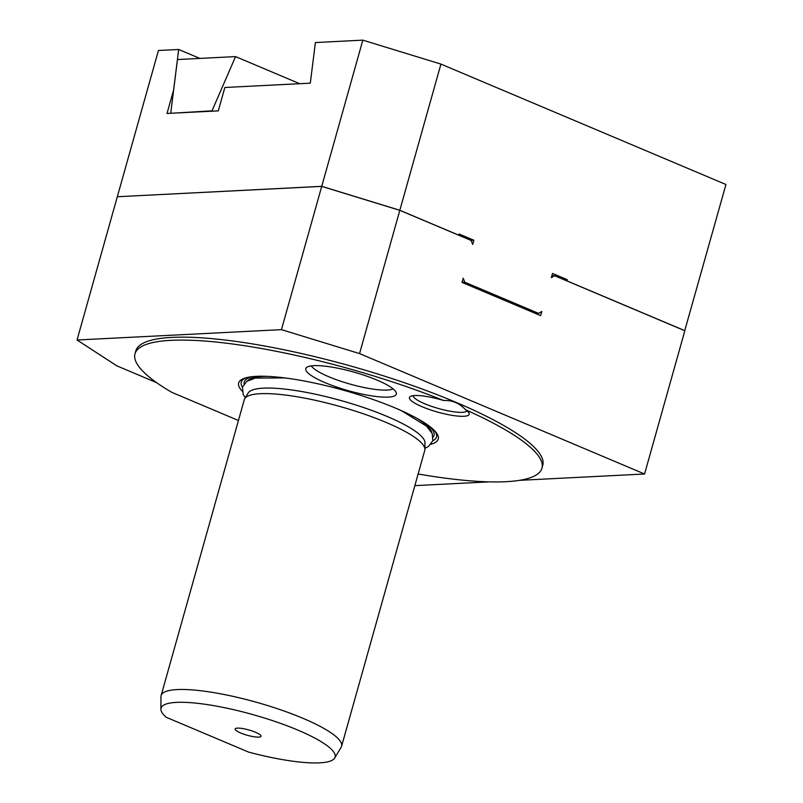 <?xml version="1.0" encoding="UTF-8"?>
<svg xmlns="http://www.w3.org/2000/svg" width="803" height="803" viewBox="0 0 803 803"><rect width="100%" height="100%" fill="white"/><g stroke="black" fill="none" stroke-linecap="round" stroke-linejoin="round"><path stroke-width="1.2" d="M684.718 330.695L725.952 184.499L440.927 64.089L362.836 40.15L315.398 42.549L310.299 83.161L224.86 87.487L218.286 110.874L167.024 113.464L173.599 90.077L178.688 49.475L199.847 58.408M470.97 240.398L473.88 240.248L472.706 244.403L471.07 240.438L399.824 210.336L359.553 353.591L281.451 329.652L77.048 340L116.897 365.877L156.655 382.67M473.88 240.248L459.135 234.024L458.804 235.189L399.834 210.276L440.927 64.089M519.521 480.335L644.568 474.001L684.839 330.746L554.612 275.73L551.34 277.617L552.504 273.462L567.249 279.695L566.918 280.859L684.859 330.685M644.568 474.001L359.553 353.591M541.824 311.474L540.65 315.619L462.026 282.405L463.19 278.26L464.827 282.214L538.542 313.361L541.824 311.474M418.132 473.981A211.36 43.583 -164.3 0 0 541.945 468.209A211.36 43.583 -164.3 0 0 465.529 409.761C459.537 403.196 452.24 400.115 443.647 400.516A211.36 43.583 -164.3 0 0 134.994 353.822A211.36 43.583 -164.3 0 0 171.922 392.396L238.441 420.491M554.612 275.73L551.832 275.871M564.338 279.835L567.249 279.695M414.86 485.634L489.228 481.87M134.994 353.822L135.817 350.891A211.36 43.583 15.7 0 1 250.155 343.533A211.36 43.583 15.7 0 1 455.662 402.203A211.36 43.583 15.7 0 1 542.758 465.278L541.945 468.209M465.529 409.761A31.036 6.404 15.7 0 1 468.862 412.822A31.036 6.404 15.7 0 1 463.863 416.285A31.036 6.404 15.7 0 1 422.197 406.77A31.036 6.404 15.7 0 1 410.443 396.401A31.036 6.404 15.7 0 1 414.719 395.528A31.036 6.404 15.7 0 1 443.647 400.516M242.215 391.181A103.657 21.38 15.7 0 1 245.035 378.072A103.657 21.38 15.7 0 1 256.398 376.346A103.657 21.38 15.7 0 1 356.361 394.002A103.657 21.38 15.7 0 1 435.377 431.572A103.657 21.38 15.7 0 1 430.96 444.23M313.843 365.656A47.036 9.696 15.7 0 1 363.257 374.961A47.036 9.696 15.7 0 1 396.341 392.878A47.036 9.696 15.7 0 1 388.311 397.114A47.036 9.696 15.7 0 1 325.185 382.7A47.036 9.696 15.7 0 1 306.455 367.613A47.036 9.696 15.7 0 1 313.843 365.656M466.914 410.765A27.934 5.762 15.7 0 1 462.227 412.33A27.934 5.762 15.7 0 1 431.833 406.448A27.934 5.762 15.7 0 1 413.174 395.658M288.026 378.343A94.824 19.553 -164.3 0 0 284.372 377.942L255.354 378.062L246.752 381.355L242.466 387.146L243.138 394.333L245.246 397.806M290.164 389.756C319.172 393.51 359.051 404.471 386.916 416.366A91.984 18.971 -164.3 0 0 290.164 389.756A91.984 18.971 -164.3 0 0 263.424 388.15A91.984 18.971 -164.3 0 0 248.117 393.038L244.724 398.669A93.73 19.332 15.7 0 1 260.323 393.701A93.73 19.332 15.7 0 1 386.133 422.438A93.73 19.332 15.7 0 1 424.907 449.319A93.73 19.332 15.7 0 1 424.757 450.413L341.586 746.288A93.73 19.332 -164.3 0 0 302.962 718.304A93.73 19.332 -164.3 0 0 177.152 689.576A93.73 19.332 -164.3 0 0 161.122 695.559A93.73 19.332 -164.3 0 0 160.971 696.653L160.891 709.2A90.408 18.64 -164.3 0 0 166.141 717.24L248.659 752.11A90.408 18.64 -164.3 0 0 319.644 762.85A90.408 18.64 -164.3 0 0 334.68 758.052A90.408 18.64 -164.3 0 0 278.862 722.79A90.408 18.64 -164.3 0 0 176.499 702.384A90.408 18.64 -164.3 0 0 160.891 709.2M424.917 448.315L428.521 446.438L432.847 440.656L432.205 433.479L426.574 426.192L401.871 410.965A94.824 19.553 -164.3 0 0 398.539 409.41M424.907 449.319L424.948 442.744A91.984 18.971 -164.3 0 0 390.77 418.032A91.984 18.971 -164.3 0 0 386.936 416.376M161.122 695.559L244.293 399.683A93.73 19.332 15.7 0 1 244.724 398.669M334.68 758.052L341.155 747.292A93.73 19.332 -164.3 0 0 341.586 746.288M258.707 737.114A13.44 2.77 15.7 0 1 243.098 733.932A13.44 2.77 15.7 0 1 235.319 728.682A13.44 2.77 15.7 0 1 237.427 728.12A13.44 2.77 15.7 0 1 251.55 730.78A13.44 2.77 15.7 0 1 261.005 735.899A13.44 2.77 15.7 0 1 258.707 737.114M393.079 388.863A43.452 8.963 15.7 0 1 387.116 390.067A43.452 8.963 15.7 0 1 328.798 376.748A43.452 8.963 15.7 0 1 311.333 365.877M399.834 210.276L321.742 186.336L117.419 196.735M399.824 210.336L321.722 186.386L117.318 196.735L77.048 340M321.722 186.386L281.451 329.652M117.338 196.675L158.432 50.499L178.688 49.475M321.742 186.336L362.836 40.15M462.036 282.355L464.827 282.214M538.542 313.361L535.641 313.501M171.541 113.243L212.012 110.824L235.56 56.601L299.69 83.693M212.785 111.145L212.012 110.824M170.768 112.912L177.463 59.542L235.56 56.601M246.33 377.701A101.399 20.908 -164.3 0 0 242.446 387.217M432.827 440.737A101.399 20.908 -164.3 0 0 434.463 430.579M433.158 436.952A98.548 20.326 -164.3 0 0 428.792 425.741M253.698 376.527A98.548 20.326 -164.3 0 0 244.132 383.814M247.505 380.863A96.209 19.844 15.7 0 1 262.952 376.497A96.209 19.844 15.7 0 1 267.911 376.386M416.737 418.222A96.209 19.844 15.7 0 1 431.823 432.666M386.916 416.366L390.77 418.032"/></g></svg>
